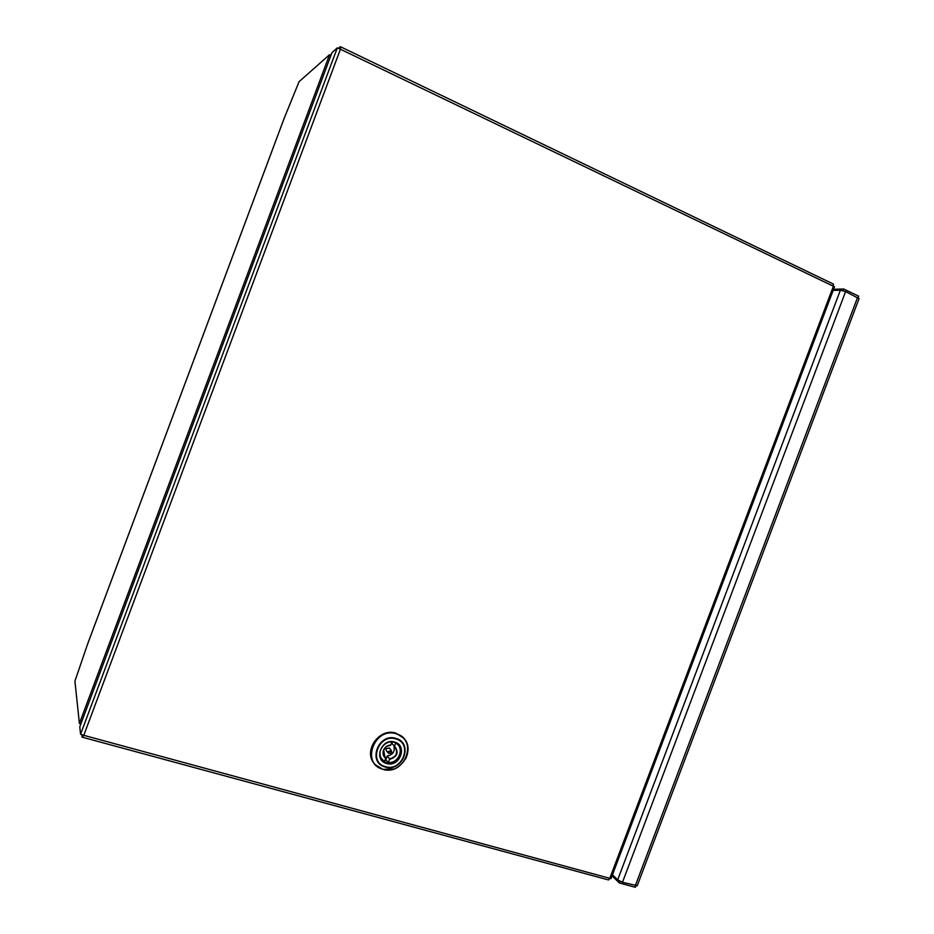 <?xml version="1.0" encoding="UTF-8"?>
<svg xmlns="http://www.w3.org/2000/svg" width="934" height="934" viewBox="0 0 934 934"><rect width="100%" height="100%" fill="white"/><g stroke="black" fill="none" stroke-linecap="round" stroke-linejoin="round"><path stroke-width="1.4" d="M637.233 885.724L622.476 882.28L617.678 879.863L612.459 874.796M833.151 290.427L840.378 290.205L845.597 291.583L859.046 298.635M80.884 723.932L79.402 723.523L74.918 681.166L87.621 644.04M284.24 118.163L299.055 81.702L329.562 54.686L330.484 55.62M612.062 875.847L619.359 882.957L635.354 887.3L635.879 885.899M80.604 724.691L80.499 723.827M330.531 55.153L331.266 54.511M833.572 289.307L843.706 288.991L858.685 296.195L858.136 297.642M843.706 288.991L843.075 290.649M619.978 881.322L619.359 882.957M330.951 55.351L329.562 54.686L79.402 723.523L80.301 723.605M80.978 723.687L80.079 723.581M833.256 284.123L833.385 286.248L834.529 286.761L610.999 878.684L609.785 878.334L608.548 879.968L82.204 737.171L83.78 735.315L80.569 734.229L79.787 726.85L331.99 52.584L337.302 47.879L340.431 49.222L340.49 46.735L339.521 48.673M81.795 734.86L82.204 737.171M82.029 737.008L82.741 735.116M340.245 46.723L338.552 48.218M403.815 738.28L395.958 733.178C379.776 727.411 362.964 750.457 374.067 763.3M391.941 742.005L390.552 745.309C387.341 745.566 385.065 747.223 383.734 750.259M389.466 748.087L385.905 748.706L386.302 750.726L388.486 753.213M383.711 755.092L385.847 757.801L384.668 761.373L381.084 758.688M392.525 741.981L391.93 743.581L394.522 746.126C399.122 752.372 397.452 756.797 389.525 759.412L388.17 762.716C397.58 763.954 404.726 750.749 398.082 744.375C400.686 747.375 401.305 750.913 399.939 754.964C397.592 760.148 393.693 762.728 388.217 762.704L385.835 759.774L387.26 755.98C392.945 754.765 395.164 751.426 393.926 745.986M394.522 746.126L395.654 743.09C404.994 747.539 398.888 763.755 388.381 762.436M389.525 759.412L389.571 758.875C396.355 756.902 398.199 752.991 395.117 747.118M387.26 755.98L389.571 758.875M617.678 879.863L840.378 290.205M845.597 291.583L622.476 882.28M635.283 885.759L857.587 297.362M284.31 117.999L87.551 644.215M833.385 286.248L340.431 49.222L83.78 735.315L609.785 878.334L833.385 286.248M337.302 47.879L80.569 734.229M394.393 742.332C384.668 738.899 375.013 753.201 382.275 760.311L386.629 762.985C396.553 766.382 406.068 751.683 398.456 744.748L394.452 742.343L398.456 744.748M394.65 742.075C408.088 745.46 399.682 767.818 386.583 763.498C373.04 760.194 381.527 737.626 394.65 742.075M382.963 769.289C404.609 776.376 418.49 739.495 396.296 733.832C374.557 726.407 360.489 763.86 382.963 769.289M382.765 769.312L375.048 764.502C362.661 752.068 379.496 727.539 396.238 733.494L403.091 737.521C408.613 743.697 409.431 750.854 405.566 758.968M393.739 768.974L382.882 769.347M385.403 766.639C402.332 772.196 413.19 743.336 395.829 738.934C378.854 733.167 367.879 762.377 385.403 766.639M395.946 738.42C413.867 742.962 402.659 772.757 385.193 767.024C367.085 762.634 378.422 732.466 395.946 738.42M391.673 752.606L388.637 753.399L388.275 751.52L391.428 750.714L391.708 752.512M389.069 751.905C389.244 753.575 389.98 753.796 391.264 752.547C391.077 750.878 390.342 750.656 389.069 751.905M385.8 758.338C383.185 756.353 382.403 753.656 383.465 750.282C384.913 747.013 387.353 745.262 390.809 745.028M383.711 750.317L384.89 756.972L385.847 757.801M380.208 750.738C379.321 755.466 380.815 759.003 384.668 761.373M284.24 118.104L87.586 644.086M637.198 885.806L859.082 298.553M340.49 46.735L833.56 284.158M375.048 764.502L382.823 769.347C400.184 775.232 416.552 749.547 403.091 737.521L402.811 737.195M381.352 759.109L382.275 760.311C375.024 753.271 384.703 738.911 394.417 742.343M388.637 753.399L391.72 752.582L391.428 750.714L389.291 747.854M384.294 756.225L383.746 750.306C385.088 747.247 387.377 745.589 390.587 745.332M381.889 759.692L384.434 761.642"/></g></svg>

